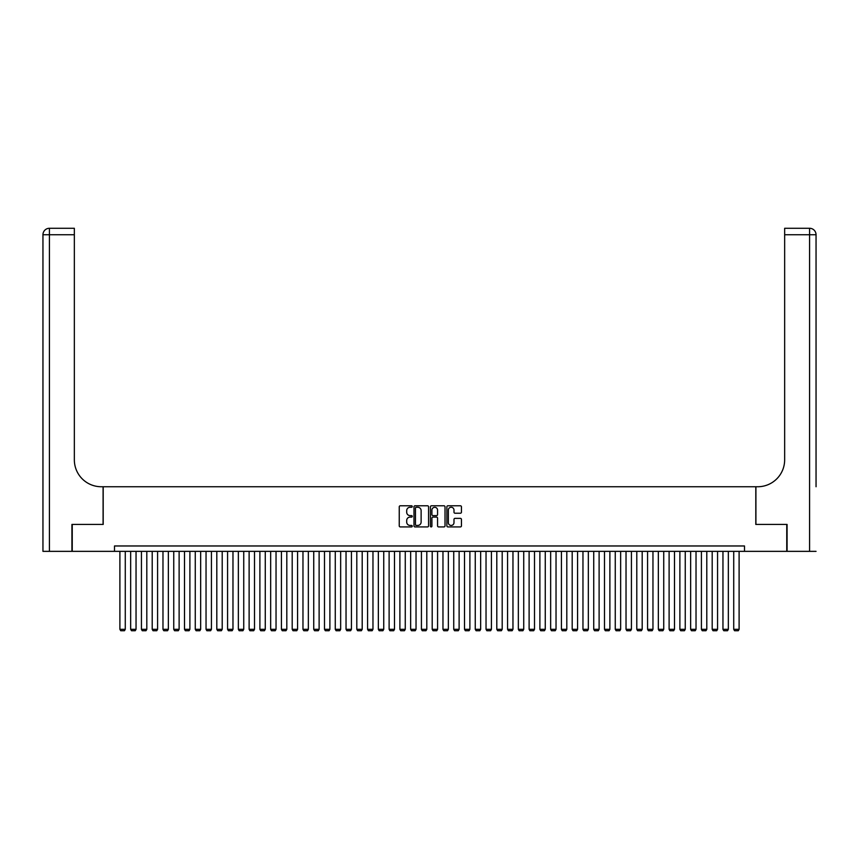 <?xml version="1.0" encoding="UTF-8"?>
<svg xmlns="http://www.w3.org/2000/svg" width="859" height="859" viewBox="0 0 859 859"><rect width="100%" height="100%" fill="white"/><g stroke="black" fill="none" stroke-linecap="round" stroke-linejoin="round"><path stroke-width="1.29" d="M412.266 506.52A0.741 0.741 0 0 0 411.525 505.779L400.294 505.779A1.052 1.052 0 0 0 399.242 506.842L399.242 525.869A1.052 1.052 0 0 0 400.294 526.921L411.525 526.921A0.741 0.741 0 0 0 412.266 526.18A0.741 0.741 0 0 0 411.525 525.44L410.076 525.44A3.382 3.382 0 0 1 406.694 522.057L406.694 520.479A3.382 3.382 0 0 1 410.076 517.097L411.525 517.097A0.741 0.741 0 0 0 412.266 516.356A0.741 0.741 0 0 0 411.525 515.615L410.076 515.615A3.382 3.382 0 0 1 406.694 512.232L406.694 510.643A3.382 3.382 0 0 1 410.076 507.261L411.525 507.261A0.741 0.741 0 0 0 412.266 506.52M460.392 513.231A1.052 1.052 0 0 0 461.444 512.179L461.444 506.842A1.052 1.052 0 0 0 460.392 505.779L447.915 505.779A1.052 1.052 0 0 0 446.863 506.842L446.863 525.869A1.052 1.052 0 0 0 447.915 526.921L460.392 526.921A1.052 1.052 0 0 0 461.444 525.869L461.444 519.416A1.052 1.052 0 0 0 460.392 518.364L455.055 518.364A1.052 1.052 0 0 0 453.992 519.416L453.992 522.616A2.824 2.824 0 0 1 451.168 525.44A2.824 2.824 0 0 1 448.344 522.616L448.344 510.085A2.824 2.824 0 0 1 451.168 507.261A2.824 2.824 0 0 1 453.992 510.085L453.992 512.179A1.052 1.052 0 0 0 455.055 513.231L460.392 513.231M114.505 551.349L72.242 551.349L72.242 524.43L103.198 524.43L103.198 486.742L755.802 486.742L755.802 524.43L786.758 524.43L786.758 551.349L744.495 551.349L744.495 545.97L114.505 545.97L114.505 551.349L744.495 551.349M428.577 506.842A1.052 1.052 0 0 0 427.514 505.779L415.047 505.779A1.052 1.052 0 0 0 413.984 506.842L413.984 525.869A1.052 1.052 0 0 0 415.047 526.921L427.514 526.921A1.052 1.052 0 0 0 428.577 525.869L428.577 506.842M431.486 505.779L443.953 505.779A1.052 1.052 0 0 1 445.016 506.842L445.016 525.869A1.052 1.052 0 0 1 443.953 526.921L438.616 526.921A1.052 1.052 0 0 1 437.564 525.869L437.564 518.149A1.052 1.052 0 0 0 436.501 517.097L432.957 517.097A1.052 1.052 0 0 0 431.905 518.149L431.905 526.18A0.741 0.741 0 0 1 431.164 526.921A0.741 0.741 0 0 1 430.423 526.18L430.423 506.842A1.052 1.052 0 0 1 431.486 505.779M416.207 507.261A0.741 0.741 0 0 0 415.466 508.002L415.466 524.699A0.741 0.741 0 0 0 416.207 525.44L417.742 525.44A3.382 3.382 0 0 0 421.125 522.057L421.125 510.643A3.382 3.382 0 0 0 417.742 507.261L416.207 507.261M437.564 510.139A2.824 2.824 0 0 0 434.729 507.315A2.824 2.824 0 0 0 431.905 510.139L431.905 514.552A1.052 1.052 0 0 0 432.957 515.615L436.501 515.615A1.052 1.052 0 0 0 437.564 514.552L437.564 510.139M125.274 551.349L125.274 629.314L119.895 629.314L119.895 551.349M125.274 629.314L124.469 630.721L120.7 630.721L119.895 629.314M71.92 524.43L103.091 524.43L103.091 486.742L101.265 486.742A26.919 26.919 0 0 1 74.346 459.812L74.346 234.743L49.414 234.743L49.414 551.349L71.92 551.349L71.92 524.43M49.414 551.349L42.95 551.349L42.95 234.743A6.464 6.464 0 0 1 49.414 228.279L74.346 228.279L74.346 234.743M74.346 228.279L49.414 228.279A6.464 6.464 0 0 0 42.95 234.743L49.414 234.743L49.414 228.279M101.265 486.742A26.919 26.919 0 0 1 74.346 459.812M816.05 551.349L787.08 551.349L787.08 524.43L755.909 524.43L755.909 486.742L757.735 486.742A26.919 26.919 0 0 0 784.654 459.812L784.654 228.279L809.586 228.279A6.464 6.464 0 0 1 816.05 234.743L816.05 486.742M757.735 486.742A26.919 26.919 0 0 0 784.654 459.812M809.586 551.349L809.586 228.279A6.464 6.464 0 0 1 816.05 234.743L784.654 234.743M136.044 551.349L136.044 629.314L130.665 629.314L130.665 551.349M136.044 629.314L135.239 630.721L131.47 630.721L130.665 629.314M146.814 551.349L146.814 629.314L141.434 629.314L141.434 551.349M146.814 629.314L146.009 630.721L142.24 630.721L141.434 629.314M157.584 551.349L157.584 629.314L152.204 629.314L152.204 551.349M157.584 629.314L156.778 630.721L153.009 630.721L152.204 629.314M168.353 551.349L168.353 629.314L162.974 629.314L162.974 551.349M168.353 629.314L167.548 630.721L163.779 630.721L162.974 629.314M179.123 551.349L179.123 629.314L173.743 629.314L173.743 551.349M179.123 629.314L178.318 630.721L174.549 630.721L173.743 629.314M189.893 551.349L189.893 629.314L184.502 629.314L184.502 551.349M189.893 629.314L189.087 630.721L185.319 630.721L184.502 629.314M200.662 551.349L200.662 629.314L195.272 629.314L195.272 551.349M200.662 629.314L199.857 630.721L196.088 630.721L195.272 629.314M211.432 551.349L211.432 629.314L206.042 629.314L206.042 551.349M211.432 629.314L210.627 630.721L206.858 630.721L206.042 629.314M222.202 551.349L222.202 629.314L216.812 629.314L216.812 551.349M222.202 629.314L221.386 630.721L217.617 630.721L216.812 629.314M232.972 551.349L232.972 629.314L227.581 629.314L227.581 551.349M232.972 629.314L232.155 630.721L228.387 630.721L227.581 629.314M243.741 551.349L243.741 629.314L238.351 629.314L238.351 551.349M243.741 629.314L242.925 630.721L239.156 630.721L238.351 629.314M254.5 551.349L254.5 629.314L249.121 629.314L249.121 551.349M254.5 629.314L253.695 630.721L249.926 630.721L249.121 629.314M265.27 551.349L265.27 629.314L259.89 629.314L259.89 551.349M265.27 629.314L264.465 630.721L260.696 630.721L259.89 629.314M276.04 551.349L276.04 629.314L270.66 629.314L270.66 551.349M276.04 629.314L275.234 630.721L271.465 630.721L270.66 629.314M286.809 551.349L286.809 629.314L281.43 629.314L281.43 551.349M286.809 629.314L286.004 630.721L282.235 630.721L281.43 629.314M297.579 551.349L297.579 629.314L292.2 629.314L292.2 551.349M297.579 629.314L296.774 630.721L293.005 630.721L292.2 629.314M308.349 551.349L308.349 629.314L302.969 629.314L302.969 551.349M308.349 629.314L307.543 630.721L303.775 630.721L302.969 629.314M319.118 551.349L319.118 629.314L313.739 629.314L313.739 551.349M319.118 629.314L318.313 630.721L314.544 630.721L313.739 629.314M329.888 551.349L329.888 629.314L324.498 629.314L324.498 551.349M329.888 629.314L329.083 630.721L325.314 630.721L324.498 629.314M340.658 551.349L340.658 629.314L335.268 629.314L335.268 551.349M340.658 629.314L339.853 630.721L336.084 630.721L335.268 629.314M351.428 551.349L351.428 629.314L346.037 629.314L346.037 551.349M351.428 629.314L350.622 630.721L346.853 630.721L346.037 629.314M362.197 551.349L362.197 629.314L356.807 629.314L356.807 551.349M362.197 629.314L361.381 630.721L357.612 630.721L356.807 629.314M372.967 551.349L372.967 629.314L367.577 629.314L367.577 551.349M372.967 629.314L372.151 630.721L368.382 630.721L367.577 629.314M383.737 551.349L383.737 629.314L378.347 629.314L378.347 551.349M383.737 629.314L382.921 630.721L379.152 630.721L378.347 629.314M394.496 551.349L394.496 629.314L389.116 629.314L389.116 551.349M394.496 629.314L393.69 630.721L389.922 630.721L389.116 629.314M405.265 551.349L405.265 629.314L399.886 629.314L399.886 551.349M405.265 629.314L404.46 630.721L400.691 630.721L399.886 629.314M416.035 551.349L416.035 629.314L410.656 629.314L410.656 551.349M416.035 629.314L415.23 630.721L411.461 630.721L410.656 629.314M426.805 551.349L426.805 629.314L421.425 629.314L421.425 551.349M426.805 629.314L426 630.721L422.231 630.721L421.425 629.314M437.575 551.349L437.575 629.314L432.195 629.314L432.195 551.349M437.575 629.314L436.769 630.721L433 630.721L432.195 629.314M448.344 551.349L448.344 629.314L442.965 629.314L442.965 551.349M448.344 629.314L447.539 630.721L443.77 630.721L442.965 629.314M459.114 551.349L459.114 629.314L453.735 629.314L453.735 551.349M459.114 629.314L458.309 630.721L454.54 630.721L453.735 629.314M469.884 551.349L469.884 629.314L464.504 629.314L464.504 551.349M469.884 629.314L469.078 630.721L465.31 630.721L464.504 629.314M480.653 551.349L480.653 629.314L475.263 629.314L475.263 551.349M480.653 629.314L479.848 630.721L476.079 630.721L475.263 629.314M491.423 551.349L491.423 629.314L486.033 629.314L486.033 551.349M491.423 629.314L490.618 630.721L486.849 630.721L486.033 629.314M502.193 551.349L502.193 629.314L496.803 629.314L496.803 551.349M502.193 629.314L501.388 630.721L497.619 630.721L496.803 629.314M512.963 551.349L512.963 629.314L507.572 629.314L507.572 551.349M512.963 629.314L512.147 630.721L508.378 630.721L507.572 629.314M523.732 551.349L523.732 629.314L518.342 629.314L518.342 551.349M523.732 629.314L522.916 630.721L519.147 630.721L518.342 629.314M534.502 551.349L534.502 629.314L529.112 629.314L529.112 551.349M534.502 629.314L533.686 630.721L529.917 630.721L529.112 629.314M545.261 551.349L545.261 629.314L539.881 629.314L539.881 551.349M545.261 629.314L544.456 630.721L540.687 630.721L539.881 629.314M556.031 551.349L556.031 629.314L550.651 629.314L550.651 551.349M556.031 629.314L555.225 630.721L551.457 630.721L550.651 629.314M566.8 551.349L566.8 629.314L561.421 629.314L561.421 551.349M566.8 629.314L565.995 630.721L562.226 630.721L561.421 629.314M577.57 551.349L577.57 629.314L572.191 629.314L572.191 551.349M577.57 629.314L576.765 630.721L572.996 630.721L572.191 629.314M588.34 551.349L588.34 629.314L582.96 629.314L582.96 551.349M588.34 629.314L587.535 630.721L583.766 630.721L582.96 629.314M599.11 551.349L599.11 629.314L593.73 629.314L593.73 551.349M599.11 629.314L598.304 630.721L594.535 630.721L593.73 629.314M609.879 551.349L609.879 629.314L604.5 629.314L604.5 551.349M609.879 629.314L609.074 630.721L605.305 630.721L604.5 629.314M620.649 551.349L620.649 629.314L615.259 629.314L615.259 551.349M620.649 629.314L619.844 630.721L616.075 630.721L615.259 629.314M631.419 551.349L631.419 629.314L626.028 629.314L626.028 551.349M631.419 629.314L630.613 630.721L626.845 630.721L626.028 629.314M642.188 551.349L642.188 629.314L636.798 629.314L636.798 551.349M642.188 629.314L641.383 630.721L637.614 630.721L636.798 629.314M652.958 551.349L652.958 629.314L647.568 629.314L647.568 551.349M652.958 629.314L652.142 630.721L648.373 630.721L647.568 629.314M663.728 551.349L663.728 629.314L658.338 629.314L658.338 551.349M663.728 629.314L662.912 630.721L659.143 630.721L658.338 629.314M674.498 551.349L674.498 629.314L669.107 629.314L669.107 551.349M674.498 629.314L673.681 630.721L669.913 630.721L669.107 629.314M685.257 551.349L685.257 629.314L679.877 629.314L679.877 551.349M685.257 629.314L684.451 630.721L680.682 630.721L679.877 629.314M696.026 551.349L696.026 629.314L690.647 629.314L690.647 551.349M696.026 629.314L695.221 630.721L691.452 630.721L690.647 629.314M706.796 551.349L706.796 629.314L701.416 629.314L701.416 551.349M706.796 629.314L705.991 630.721L702.222 630.721L701.416 629.314M717.566 551.349L717.566 629.314L712.186 629.314L712.186 551.349M717.566 629.314L716.76 630.721L712.991 630.721L712.186 629.314M728.335 551.349L728.335 629.314L722.956 629.314L722.956 551.349M728.335 629.314L727.53 630.721L723.761 630.721L722.956 629.314M739.105 551.349L739.105 629.314L733.726 629.314L733.726 551.349M739.105 629.314L738.3 630.721L734.531 630.721L733.726 629.314"/></g></svg>
